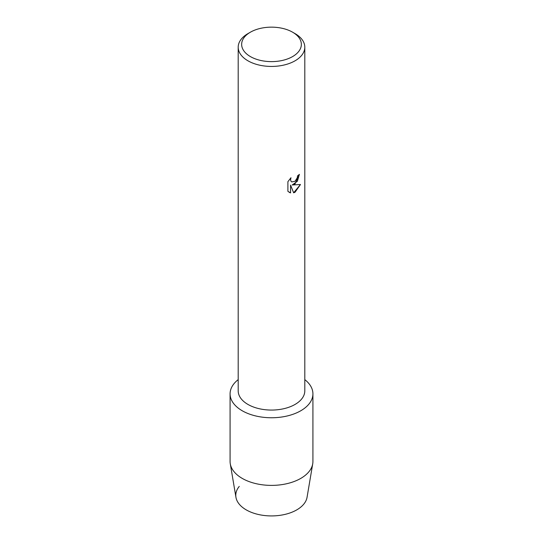 <?xml version="1.0" encoding="UTF-8"?>
<svg xmlns="http://www.w3.org/2000/svg" width="543" height="543" viewBox="0 0 543 543"><rect width="100%" height="100%" fill="white"/><g stroke="black" fill="none" stroke-linecap="round" stroke-linejoin="round"><path stroke-width="0.81" d="M312.917 393.845A41.417 23.912 180 0 1 300.788 410.752A41.417 23.912 180 0 0 304.806 379.632A41.417 23.912 180 0 1 312.917 393.845L312.917 461.482A41.417 23.912 180 0 1 312.72 463.803L307.053 497.307A35.723 20.627 180 0 1 296.763 509.884A35.723 20.627 180 0 1 250.873 512.137A35.723 20.627 180 0 1 239.266 486.406M292.609 32.2L295.053 33.605A33.306 19.229 180 0 1 304.806 47.207L304.806 390.831A33.306 19.229 180 0 1 295.053 404.433A33.306 19.229 180 0 1 258.753 408.601A33.306 19.229 180 0 1 238.194 390.831L238.194 47.207A33.306 19.229 180 0 1 247.947 33.605L250.391 32.2A29.858 17.24 180 0 1 292.609 32.2A29.858 17.24 180 0 1 292.609 56.574A29.858 17.24 180 0 1 250.391 56.574A29.858 17.24 180 0 1 250.391 32.2L247.947 33.605M300.788 410.752A41.417 23.912 180 0 1 244.472 411.961A41.417 23.912 180 0 1 238.194 379.632A41.417 23.912 180 0 0 230.083 393.845A41.417 23.912 180 0 0 255.651 415.938A41.417 23.912 180 0 0 300.788 410.752M295.053 183.894L292.195 184.98L300.489 184.505L295.053 192.222L293.648 192.813L290.573 185.082L290.573 192.908L287.899 191.333L287.899 181.674L290.98 177.731L290.566 179.652L290.865 181.029L291.706 181.932L295.053 181.294L297.231 177.846L297.55 175.844A33.306 19.229 0 0 0 299.417 174.351L295.053 183.894M304.806 47.207A33.306 19.229 180 0 1 295.053 60.802A33.306 19.229 180 0 1 258.753 64.97A33.306 19.229 180 0 1 238.194 47.207M299.39 174.371L297.374 181.281L292.195 184.98M291.7 181.925L290.844 181.009L290.539 179.638L290.933 177.785M289.147 192.324L290.553 192.887L290.573 185.082M293.641 192.799L300.462 184.511M312.72 463.803A41.417 23.912 180 0 1 300.788 478.39A41.417 23.912 180 0 1 257.531 483.989A41.417 23.912 180 0 1 230.28 463.803A41.417 23.912 180 0 1 230.083 461.482L230.083 393.845M296.763 509.884A35.723 20.627 180 0 1 259.452 514.716A35.723 20.627 180 0 1 235.947 497.307L230.28 463.803"/></g></svg>
